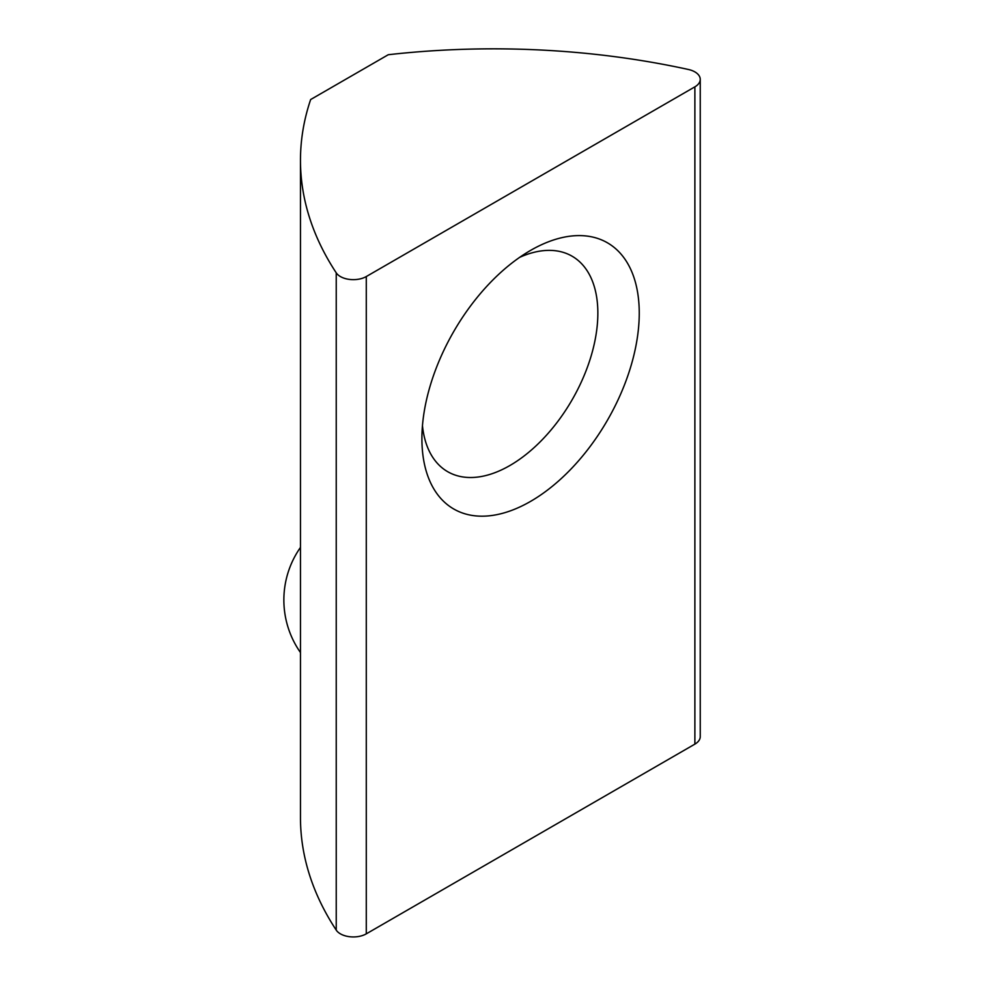 <?xml version="1.0" encoding="UTF-8"?>
<svg xmlns="http://www.w3.org/2000/svg" width="986" height="986" viewBox="0 0 986 986"><rect width="100%" height="100%" fill="white"/><g stroke="black" fill="none" stroke-linecap="round" stroke-linejoin="round"><path stroke-width="1.48" d="M530.579 250.407L530.579 250.407A153.68 88.728 120 0 0 421.909 438.634A153.68 88.728 120 0 0 530.579 501.381A153.68 88.728 120 0 0 639.248 313.154A153.68 88.728 120 0 0 530.579 250.407M422.464 425.73A124.409 71.83 120 0 0 447.681 471.69A124.409 71.83 120 0 0 509.885 465.528A124.409 71.83 120 0 0 591.156 355.897A124.409 71.83 120 0 0 572.09 256.2A124.409 71.83 120 0 0 519.684 257.334M694.883 71.904A18.29 10.563 0 0 0 688.438 69.488A548.869 316.888 0 0 0 388.274 54.723L310.652 99.537A548.869 316.888 0 0 0 300.471 160.299A548.869 316.888 0 0 0 336.238 272.839A18.29 10.563 0 0 0 366.287 276.548L694.883 86.842A18.29 10.563 0 0 0 700.245 79.373A18.29 10.563 0 0 0 694.883 71.904M300.471 160.299L300.471 817.591A548.869 316.888 0 0 0 336.238 930.118A18.29 10.563 0 0 0 366.287 933.841L694.883 744.122A18.29 10.563 0 0 0 700.245 736.653L700.245 79.373M366.287 276.548L366.287 933.841M336.238 272.839L336.238 930.118M694.883 86.842L694.883 744.122M300.471 547.415A91.476 91.476 0 0 0 300.471 652.535"/></g></svg>
